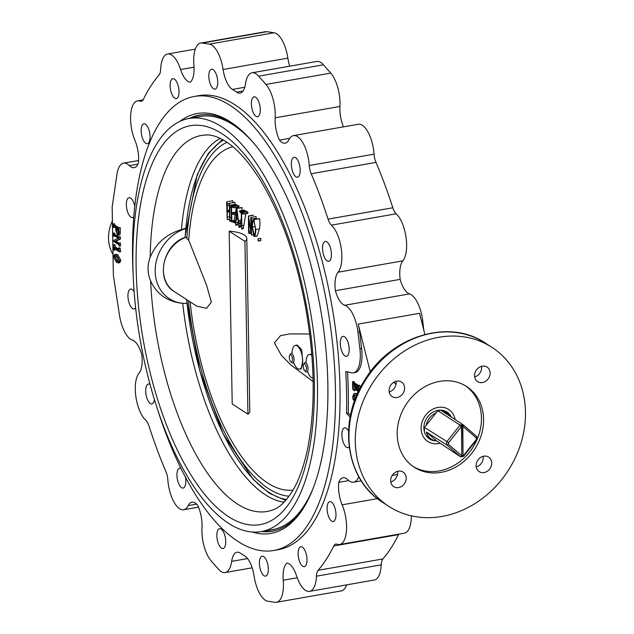 <?xml version="1.0" encoding="UTF-8"?>
<svg xmlns="http://www.w3.org/2000/svg" width="634" height="634" viewBox="0 0 634 634"><rect width="100%" height="100%" fill="white"/><g stroke="black" fill="none" stroke-linecap="round" stroke-linejoin="round"><path stroke-width="0.95" d="M185.722 228.153L181.419 229.619A186.404 76.706 80.1 0 1 220.244 138.37M181.419 229.619C166.385 234.12 155.98 243.313 150.203 257.19C147.207 265.226 147.35 273.143 150.615 280.957C156.875 294.311 167.566 301.776 182.711 303.337L186.935 303.417A39.926 33.99 -57 0 1 183.075 303.321A39.926 33.99 -57 0 1 155.203 269.268A39.926 33.99 -57 0 1 185.865 228.517M276.868 530.087A211.13 86.882 80.1 0 1 273 530.991A211.13 86.882 80.1 0 1 262.761 531.324M190.343 118.249A211.13 86.882 80.1 0 1 200.082 115.079A211.13 86.882 80.1 0 1 204.021 114.611M188.972 118.495A209.688 86.287 80.1 0 1 221.718 126.792A209.688 86.287 80.1 0 1 315.336 347.884A209.688 86.287 80.1 0 1 261.39 531.561A209.688 86.287 80.1 0 1 140.185 339.927A209.688 86.287 80.1 0 1 188.972 118.495L200.328 116.498A209.688 86.287 80.1 0 1 233.082 124.803A209.688 86.287 80.1 0 1 253.085 142.396M313.553 487.269A209.688 86.287 80.1 0 1 272.747 529.572L261.39 531.561M284.04 502.231A186.404 76.706 80.1 0 1 182.711 303.337M174.461 291.695C155.084 280.585 162.613 244.558 185.429 237.259L185.778 237.322A31.264 26.62 123 0 0 164.095 263.165A31.264 26.62 123 0 0 174.461 291.695L196.627 306.071L206.502 308.306L211.384 302.164L206.494 284.983L188.726 240.215A174.39 71.761 80.1 0 1 232.829 146.7M293.035 490.114A174.39 71.761 80.1 0 1 190.129 301.863M313.141 381.613L290.943 365.01L281.48 355.492L274.411 342.859L280.529 335.624L289.778 333.912L309.709 333.983M255.906 236.125L256.255 236.236C256.825 234.429 256.12 240.579 259.377 228.882C260.209 227.162 260.003 217.216 259.203 218.762L258.727 218.69M256.302 236.228L253.909 236.482L252.134 226.663C251.96 222.772 252.546 220.442 253.901 219.689L255.676 229.532C255.843 233.431 255.256 235.745 253.909 236.482M250.842 217.399L251.389 219.118L251.524 235.087L248.805 219.459L249.019 231.362L248.79 232.955L248.576 231.648L248.425 216.004L251.143 231.687L250.739 217.557L255.962 216.495A527.425 456.963 41.6 0 0 256.255 218.27L255.946 219.182M249.011 232.916L250.47 232.662L250.565 233.32L250.858 231.973M248.425 216.004L253.354 215.14A521.861 169.904 -1 0 0 253.552 215.259L248.607 216.123M245.849 213.69A534.422 454.935 123 0 0 243.876 225.324A534.367 445.456 127.1 0 0 243.393 227.955L243.187 228.811L241.728 229.048L241.253 212.881L240.017 212.311L239.604 210.932L244.613 210.322A522.147 194.384 0.5 0 0 244.795 210.472L245.049 210.647A522.02 169.952 -1 0 0 245.303 210.813A521.988 153.38 -2 0 0 245.929 211.17A521.996 158.904 -1.6 0 0 246.436 211.479L247.379 211.796A523.454 0.903 -9.9 0 0 247.68 211.74A529.62 459.547 42.1 0 0 247.846 212.945L243.187 214.062L241.594 213.079L241.816 225.688L243.876 225.324M227.297 203.68L227.265 210.488L229.437 211.352L229.143 203.53L229.801 205.25L229.809 221.321L229.453 212.319L227.265 211.471L227.257 219.665L226.631 201.953L227.297 203.68L234.968 202.333A532.798 469.548 47.4 0 0 235.127 204.314L234.952 204.837M226.734 201.794L232.781 200.732A532.996 467.416 45.5 0 0 232.94 202.65M236.379 207.413A533.788 454.396 123 0 0 235.539 212.176A523.09 111.243 -4.3 0 0 236.482 212.548M235.174 214.347A533.788 454.396 123 0 0 234.192 220.442A524.754 107.186 -4.5 0 0 235.737 221.02M236.252 204.608L230.958 205.535L232.195 206.383L233.581 206.438L233.946 207.445L231.6 207.096L231.703 212.85L233.637 213.143L234.001 214.133L233.954 214.538L231.719 213.761L231.846 220.854L234.097 221.377L234.382 222.788L231.394 221.258L231.038 205.582L236.205 204.679M236.316 204.655A523.256 237.076 3.3 0 0 236.514 204.893L236.87 205.226A522.091 169.975 -1 0 0 236.902 205.25L237.346 205.479A521.497 89.346 -5.4 0 0 237.813 205.614L238.653 205.606M233.581 206.438L238.788 205.519A530.539 444.902 34.1 0 0 238.963 206.565L233.891 207.825M238.265 221.805A533.123 407.282 137.7 0 0 238.146 222.257A533.226 411.347 136.9 0 0 237.655 224.182A532.925 398.841 139.4 0 0 237.488 224.785L237.409 224.135L237.488 224.785L235.777 225.086L235.515 223.311L236.886 208.372L239.01 226.98L237.948 219.206L236.308 218.992L235.594 224.452M236.886 208.372L241.903 207.492A521.822 169.888 -1 0 0 242.061 207.603A534.296 482.006 99.3 0 0 241.823 210.512M241.332 217.248A534.296 482.006 99.3 0 0 241.15 219.99A534.272 482.823 97.7 0 0 241.071 221.44L241.007 222.803A533.852 486.508 81.9 0 0 241.007 223.374L240.92 225.078A534.105 437.444 129.9 0 0 240.682 226.259A533.994 430.232 132.2 0 0 240.587 226.703L238.883 227.123M258.466 241.031L260.931 240.31L260.598 238.4M260.487 240.682L258.3 241.063L257.919 239.7L258.26 238.812L260.836 238.36M247.942 414.184A23.68 7.711 179 0 0 249.804 411.117L246.784 238.305A23.68 7.711 179 0 0 245.667 236.022A526.561 171.434 179 0 1 242.608 234.041A23.68 7.711 179 0 0 229.191 231.172L232.21 403.985L247.942 414.184L244.93 241.372L229.191 231.172M299.454 369.099L301.332 368.774L302.672 360.691L301.673 349.627L297.18 345.078L295.301 345.411A12.022 4.945 80.1 0 1 302.672 360.691A12.022 4.945 80.1 0 1 299.454 369.099A12.022 4.945 80.1 0 1 293.756 362.822M311.785 354.097L309.281 354.469A12.022 4.945 80.1 0 1 311.896 355.539M188.726 240.215L185.778 237.322M292.084 353.257A12.022 4.945 80.1 0 1 295.301 345.411M306.063 362.315A12.022 4.945 80.1 0 1 309.281 354.469M313.069 378.197A12.022 4.945 80.1 0 1 307.736 371.881M246.784 238.305A23.68 7.711 179 0 1 244.93 241.372M260.709 238.336L258.157 238.788L258.3 241.063M258.767 218.682L253.901 219.689L259.203 218.762M254.464 235.42L253.901 235.515C255.201 234.12 255.653 231.236 255.24 226.869L253.893 220.64C252.784 221.496 252.316 223.596 252.483 226.94L254.194 235.61M255.676 229.532L259.377 228.882M249.019 231.362L250.707 231.069M250.565 233.32L248.972 233.597L248.79 232.955M251.524 235.087L253.053 234.826M251.278 220.933L252.792 220.672M251.389 219.118L256.255 218.27M243.337 214.03L247.696 213.27M239.589 211.281L242.901 212.58L243.187 214.062M242.901 212.58L247.68 211.74M242.624 212.628L247.379 211.796M241.752 212.295L246.436 211.479M241.237 211.994L245.929 211.17M240.603 211.637L245.303 210.813M240.349 211.471L245.049 210.647M240.096 211.304L244.795 210.472M239.898 211.154L244.613 210.322M241.752 229.04L243.179 228.795M241.816 225.688L241.8 228.24L243.393 227.955M241.8 228.24L241.728 229.048M237.916 218.793L237.013 210.932L236.355 218.112L237.576 217.898L237.916 218.793M239.01 227.107L240.421 226.853M239.034 226.544L240.682 226.259M239.058 225.403L240.92 225.078M238.859 223.747L241.007 223.374M238.764 223.192L241.007 222.803M238.598 221.868L241.071 221.44M238.432 220.466L241.15 219.99M237.053 208.475L242.061 207.603M235.84 224.499L237.655 224.182M235.991 222.637L238.146 222.257M237.576 217.898L236.355 218.112M233.978 207.809L238.828 206.961M233.471 206.518L237.813 205.614M232.195 206.383L237.346 205.479M231.687 206.137L236.87 205.226M231.267 205.812L236.514 204.893M231.759 221.908L231.394 221.258M234.493 222.772L235.491 222.589M234.382 222.788L235.571 222.217M234.097 221.377L235.737 221.092M231.846 220.854L234.192 220.442M234.041 214.522L236.371 214.118L234.001 214.554M233.954 214.538L236.411 213.713M233.637 213.143L236.506 212.644M236.514 212.564L233.526 213.206M231.703 212.85L235.539 212.176M227.265 210.488L229.413 210.108M227.178 205.464L229.302 205.091M227.352 219.649L229.445 219.277M227.376 217.129L229.524 216.749M229.865 219.388L227.257 219.665M229.857 221.314L231.418 221.036M229.809 221.321L229.88 220.616L231.473 220.339M229.88 217.85L231.45 217.573M229.801 205.25L235.127 204.314M462.02 455.791A15.39 13.1 -57 0 1 461.806 455.814L448.642 444.474A15.39 13.1 -57 0 1 448.61 442.651L461.298 426.769A15.39 13.1 -57 0 1 461.512 426.722L461.734 456.234A16.064 13.679 123 0 0 463.034 456.012L462.812 426.492A15.39 13.1 -57 0 1 463.026 426.468L476.189 437.809A15.39 13.1 -57 0 1 476.221 439.631L463.533 455.513A15.39 13.1 -57 0 1 463.319 455.561M436.557 440.836L460.609 456.829L446.764 444.886L426.341 432.039A15.2 12.942 123 0 0 431.271 439.061A15.2 12.942 123 0 0 436.557 440.836L426.341 432.039M424.526 430.47A16.833 14.328 -57 0 1 424.471 427.427L426.222 425.232A15.2 12.942 123 0 1 436.065 412.916L426.222 425.232M448.642 444.474L446.764 444.886A16.833 14.328 -57 0 1 446.708 441.843L460.062 425.137L437.825 410.721L436.065 412.916M437.825 410.721A16.833 14.328 -57 0 1 440.709 410.214L462.947 424.629L476.8 436.572A16.833 14.328 -57 0 1 476.855 439.616L463.502 456.321A16.833 14.328 -57 0 1 460.609 456.829L461.806 455.814M448.61 442.651L424.471 427.427M461.298 426.769L460.062 425.137A16.833 14.328 -57 0 1 462.947 424.629L463.026 426.468M451.218 417.029A15.2 12.942 123 0 0 447.81 413.558A15.2 12.942 123 0 0 443.253 411.862M462.812 426.492L462.503 425.66A16.064 13.679 123 0 0 461.203 425.889L461.512 426.722M476.8 436.572L476.189 437.809M476.855 439.616L476.221 439.631M463.533 455.513L463.502 456.321M463.034 456.012L462.503 425.66M455.133 419.565A19.099 16.254 123 0 0 448.658 409.461A19.099 16.254 123 0 0 424.629 416.641A19.099 16.254 123 0 0 427.879 441.51A19.099 16.254 123 0 0 439.742 443.293A19.099 16.254 123 0 1 438.585 443.538A19.099 16.254 123 0 1 427.879 441.51L427.879 441.51A19.099 16.254 123 0 1 424.629 416.641A19.099 16.254 123 0 1 448.658 409.461A19.099 16.254 123 0 1 455.133 419.565M451.368 417.124A16.04 13.655 123 0 0 446.994 412.029A16.04 13.655 123 0 0 426.817 418.06A16.04 13.655 123 0 0 429.543 438.942A16.04 13.655 123 0 0 436.564 440.852M445.155 411.831A16.04 13.655 123 0 0 444.26 410.729M427.237 436.977A16.04 13.655 123 0 0 428.616 437.341M304.819 364.019A3.63 1.498 80.1 0 1 306.484 368.703A3.63 1.498 80.1 0 1 304.74 370.731A3.63 1.498 80.1 0 1 303.409 367.712A3.63 1.498 80.1 0 1 303.638 364.415A3.63 1.498 80.1 0 1 304.819 364.019M304.74 370.731L305.731 371.635A4.834 1.989 -99.9 0 0 306 371.841A4.834 1.989 -99.9 0 0 306.737 372.039A4.834 1.989 -99.9 0 0 307.997 367.823A4.834 1.989 -99.9 0 0 305.842 362.703A4.834 1.989 -99.9 0 0 305.065 362.513A4.834 1.989 -99.9 0 0 304.257 363.234L303.638 364.415M196.588 504.109L188.211 505.575A25.978 10.691 80.1 0 1 183.63 509.744A25.978 10.691 80.1 0 1 167.852 479.843A11.547 4.747 -99.9 0 0 165.918 471.601A271.788 111.846 80.1 0 1 149.085 426.23A11.547 4.747 -99.9 0 0 145.725 420.207A25.978 10.691 80.1 0 1 135.858 396.559A25.978 10.691 80.1 0 1 139.06 373.149A21.168 8.71 80.1 0 0 141.747 354.636A21.168 8.71 80.1 0 0 132.419 340.093A25.978 10.691 80.1 0 1 119.469 315.169L113.359 275.211L112.17 207.001L117.005 174.144A25.978 10.691 80.1 0 1 123.535 163.16A25.978 10.691 80.1 0 1 129.376 165.632A21.168 8.71 80.1 0 0 134.131 167.653A21.168 8.71 80.1 0 0 138.402 162.993A21.168 8.71 80.1 0 0 135.002 140.534A25.978 10.691 80.1 0 1 137.507 100.838A25.978 10.691 80.1 0 1 140.154 101.139A11.547 4.747 -99.9 0 0 141.327 101.266A11.547 4.747 -99.9 0 0 143.379 99.38A271.788 111.846 80.1 0 1 158.999 75.058A11.547 4.747 -99.9 0 0 160.687 69.161A25.978 10.691 80.1 0 1 167.598 53.985A25.978 10.691 80.1 0 1 180.595 69.534A21.168 8.71 80.1 0 0 190.248 82.254A21.168 8.71 80.1 0 0 193.909 65.144A25.978 10.691 80.1 0 1 200.653 43.072A25.978 10.691 80.1 0 1 202.127 43.057L209.283 44.126A25.978 10.691 80.1 0 1 223.089 69.494A21.168 8.71 80.1 0 0 232.409 89.426A245.326 100.957 -99.9 0 1 236.633 92.16A21.168 8.71 80.1 0 0 240.12 93.119A21.168 8.71 80.1 0 0 245.461 83.997A25.978 10.691 80.1 0 1 252.023 72.799A25.978 10.691 80.1 0 1 258.688 76.159L265.971 84.457A25.978 10.691 80.1 0 1 275.156 117.821A21.168 8.71 80.1 0 0 279.507 140.122L289.778 138.323M188.211 505.575A21.168 8.71 80.1 0 1 191.936 502.183A21.168 8.71 80.1 0 1 197.634 505.235A21.168 8.71 80.1 0 1 201.977 527.536A25.978 10.691 80.1 0 0 211.162 560.9L218.445 569.197A25.978 10.691 80.1 0 0 225.118 572.557A25.978 10.691 80.1 0 0 231.672 561.359A21.168 8.71 80.1 0 1 237.021 552.238A21.168 8.71 80.1 0 1 240.508 553.197A245.326 100.957 -99.9 0 0 244.724 555.931A21.168 8.71 80.1 0 1 254.052 575.862A25.978 10.691 80.1 0 0 267.857 601.23L275.013 602.3A25.978 10.691 80.1 0 0 276.479 602.284A25.978 10.691 80.1 0 0 283.232 580.213A21.168 8.71 80.1 0 1 286.885 563.103A21.168 8.71 80.1 0 1 296.538 575.823A25.978 10.691 80.1 0 0 309.535 591.371A25.978 10.691 80.1 0 0 316.453 576.195A11.547 4.747 -99.9 0 1 318.141 570.299A271.788 111.846 80.1 0 0 333.761 545.977A11.547 4.747 -99.9 0 1 335.806 544.091A11.547 4.747 -99.9 0 1 336.987 544.218A25.978 10.691 80.1 0 0 339.626 544.519A25.978 10.691 80.1 0 0 342.138 504.822A21.168 8.71 80.1 0 1 338.738 482.363A21.168 8.71 80.1 0 1 343.01 477.703A21.168 8.71 80.1 0 1 347.765 479.724A25.978 10.691 80.1 0 0 353.598 482.197A25.978 10.691 80.1 0 0 358.765 476.681M347.543 371.912A245.326 100.957 80.1 0 1 348.232 413.035L346.505 413.336L350.158 417.227M346.505 413.336A245.326 100.957 -99.9 0 0 345.776 371.524L351.521 372.8A25.978 10.691 80.1 0 0 353.36 372.855A25.978 10.691 80.1 0 0 359.914 348.914L357.956 332.319A25.978 10.691 80.1 0 0 344.722 305.263A21.168 8.71 80.1 0 1 335.394 290.721A21.168 8.71 80.1 0 1 338.073 272.208A25.978 10.691 80.1 0 0 341.274 248.797A25.978 10.691 80.1 0 0 331.416 225.149A11.547 4.747 -99.9 0 1 328.055 219.126A271.788 111.846 80.1 0 0 311.215 173.756A11.547 4.747 -99.9 0 1 309.281 165.514A25.978 10.691 80.1 0 0 293.502 135.613A25.978 10.691 80.1 0 0 288.93 139.781A21.168 8.71 80.1 0 1 285.205 143.173A21.168 8.71 80.1 0 1 279.507 140.122M114.683 254.321L117.75 254.654L120.848 260.455L119.644 262.817L116.585 262.484L113.454 256.73L114.683 254.321L116.45 254.884L119.549 260.685L118.352 263.047M344.912 355.904A10.104 4.161 -99.9 0 0 346.489 356.3A10.104 4.161 -99.9 0 0 348.843 345.633A10.104 4.161 -99.9 0 0 343.002 336.4A10.104 4.161 -99.9 0 0 340.403 345.253A10.104 4.161 -99.9 0 0 344.912 355.904M327.152 260.915A10.104 4.161 -99.9 0 0 328.729 261.319A10.104 4.161 -99.9 0 0 331.083 250.644A10.104 4.161 -99.9 0 0 325.242 241.419A10.104 4.161 -99.9 0 0 322.643 250.264A10.104 4.161 -99.9 0 0 327.152 260.915M256.001 116.323A10.104 4.161 -99.9 0 0 257.578 116.727A10.104 4.161 -99.9 0 0 259.932 106.052A10.104 4.161 -99.9 0 0 254.091 96.82A10.104 4.161 -99.9 0 0 251.492 105.672A10.104 4.161 -99.9 0 0 256.001 116.323M174.738 98.207A10.104 4.161 -99.9 0 0 176.315 98.603A10.104 4.161 -99.9 0 0 178.669 87.936A10.104 4.161 -99.9 0 0 172.828 78.703A10.104 4.161 -99.9 0 0 170.229 87.555A10.104 4.161 -99.9 0 0 174.738 98.207M134.741 206.145A10.104 4.161 -99.9 0 0 129.051 197.673A10.104 4.161 -99.9 0 0 126.451 206.526A10.104 4.161 -99.9 0 0 130.961 217.177A10.104 4.161 -99.9 0 0 132.538 217.573A10.104 4.161 -99.9 0 0 133.742 216.844M150.107 384.529A10.104 4.161 -99.9 0 0 148.404 384.038A10.104 4.161 -99.9 0 0 145.804 392.89A10.104 4.161 -99.9 0 0 150.313 403.541A10.104 4.161 -99.9 0 0 151.891 403.937A10.104 4.161 -99.9 0 0 154.45 399.539M221.464 548.133A10.104 4.161 -99.9 0 0 223.041 548.537A10.104 4.161 -99.9 0 0 225.395 537.862A10.104 4.161 -99.9 0 0 219.554 528.629A10.104 4.161 -99.9 0 0 216.955 537.481A10.104 4.161 -99.9 0 0 221.464 548.133M302.735 566.249A10.104 4.161 -99.9 0 0 304.312 566.653A10.104 4.161 -99.9 0 0 306.658 555.986A10.104 4.161 -99.9 0 0 300.817 546.754A10.104 4.161 -99.9 0 0 298.218 555.598A10.104 4.161 -99.9 0 0 302.735 566.249M348.549 431.144A10.104 4.161 -99.9 0 0 344.595 427.784A10.104 4.161 -99.9 0 0 341.995 436.628A10.104 4.161 -99.9 0 0 346.513 447.279A10.104 4.161 -99.9 0 0 348.09 447.683A10.104 4.161 -99.9 0 0 349.199 447.049M331.693 521.148A10.104 4.161 -99.9 0 0 333.278 521.544A10.104 4.161 -99.9 0 0 335.624 510.877A10.104 4.161 -99.9 0 0 329.783 501.645A10.104 4.161 -99.9 0 0 327.184 510.497A10.104 4.161 -99.9 0 0 331.693 521.148M264.021 575.727A10.104 4.161 -99.9 0 0 265.598 576.124A10.104 4.161 -99.9 0 0 267.952 565.457A10.104 4.161 -99.9 0 0 262.111 556.224A10.104 4.161 -99.9 0 0 259.512 565.076A10.104 4.161 -99.9 0 0 264.021 575.727M181.007 468.455A10.104 4.161 -99.9 0 0 179.628 468.169A10.104 4.161 -99.9 0 0 177.029 477.022A10.104 4.161 -99.9 0 0 181.538 487.673A10.104 4.161 -99.9 0 0 183.115 488.069A10.104 4.161 -99.9 0 0 185.397 477.03M134.099 291.545A10.104 4.161 -99.9 0 0 130.644 289.056A10.104 4.161 -99.9 0 0 128.044 297.901A10.104 4.161 -99.9 0 0 132.554 308.552A10.104 4.161 -99.9 0 0 134.131 308.956A10.104 4.161 -99.9 0 0 135.613 307.855M145.772 143.308A10.104 4.161 -99.9 0 0 147.35 143.712A10.104 4.161 -99.9 0 0 149.703 133.045A10.104 4.161 -99.9 0 0 143.863 123.812A10.104 4.161 -99.9 0 0 141.263 132.657A10.104 4.161 -99.9 0 0 145.772 143.308M213.444 88.728A10.104 4.161 -99.9 0 0 215.021 89.132A10.104 4.161 -99.9 0 0 217.375 78.457A10.104 4.161 -99.9 0 0 211.534 69.233A10.104 4.161 -99.9 0 0 208.935 78.077A10.104 4.161 -99.9 0 0 213.444 88.728M295.935 176.791A10.104 4.161 -99.9 0 0 297.512 177.187A10.104 4.161 -99.9 0 0 299.858 166.52A10.104 4.161 -99.9 0 0 294.025 157.287A10.104 4.161 -99.9 0 0 291.426 166.14A10.104 4.161 -99.9 0 0 295.935 176.791M114.952 249.011L114.96 250.05L113.668 250.279L113.652 249.55L114.952 249.321M113.668 250.279L113.328 244.637L114.865 244.573L115.443 247.046L118.534 249.043M113.328 244.637L114.152 247.268L118.249 249.923L118.51 248.005L120.056 247.934L120.69 251.666L119.398 251.896L120.69 251.365M115.959 241.253L114.667 241.483L118.661 244.074L119.16 243.179L119.216 246.182L118.669 244.605L113.264 241.102L113.256 240.611L118.289 238.241L113.676 235.246L113.177 236.149L113.121 233.138L113.668 234.715L118.558 237.885L118.804 236.823L120.349 236.759L120.389 239.153L115.959 241.11L118.915 243.179M118.915 243.02L120.46 242.949L120.508 245.952L119.216 246.182M114.714 235.919L113.423 236.308M113.121 233.138L114.667 233.074L114.96 234.493L118.812 236.981M113.977 226.877L113.264 227.004L113.526 226.584L113.026 227.305L112.963 223.945L114.263 223.715L114.802 225.118L118.669 227.63M112.963 223.945L113.502 225.347L118.392 228.517L118.645 227.63L120.191 227.566L120.27 231.981C120.317 234.287 119.842 235.254 118.82 234.897M156.408 405.736A230.467 94.838 -99.9 0 0 237.837 541.349A230.467 94.838 -99.9 0 0 273.833 550.478L278.366 549.678A230.467 94.838 -99.9 0 0 331.986 306.301A230.467 94.838 -99.9 0 0 198.767 95.679L194.234 96.471A230.467 94.838 -99.9 0 0 133.053 272.525M353.36 372.855L355.088 372.554A25.978 10.691 80.1 0 0 361.642 348.613L359.684 332.018A25.978 10.691 80.1 0 0 358.226 324.077L370.288 371.984M350.499 415.452L348.232 413.035M357.869 392.85L357.386 392.462L358.329 390.37L358.004 387.453L355.888 386.082L356.863 390.56L354.802 389.228L355.682 387.953L355.642 385.924L353.114 384.283L352.892 386.677L354.097 390.504L352.686 389.149L352.559 381.652L353.098 383.047L357.98 386.217L358.242 385.337L359.779 385.266L359.843 388.737M357.204 386.938L358.162 390.338L356.863 390.56M354.16 384.957L355.389 390.275L354.034 390.821M352.559 381.652L354.097 381.581L354.39 382.825L358.258 385.329M354.612 394.966L354.279 396.416L355.214 398.81M354.66 400.743L353.13 399.753L352.734 396.409L354.041 393.595L355.333 393.373L357.322 394.086M200.653 43.072L265.432 31.716A25.978 10.691 80.1 0 1 266.898 31.7L274.054 32.77A25.978 10.691 80.1 0 1 287.86 58.138A21.168 8.71 -99.9 0 0 289.746 66.19M252.023 72.799L316.794 61.443A25.978 10.691 80.1 0 1 323.459 64.803L330.75 73.1A25.978 10.691 80.1 0 1 339.935 106.464A21.168 8.71 -99.9 0 0 343.414 126.863M293.502 135.613L358.273 124.256A25.978 10.691 80.1 0 1 374.06 154.157A11.547 4.747 -99.9 0 0 375.994 162.399A271.788 111.846 80.1 0 1 392.826 207.77A11.547 4.747 -99.9 0 0 396.187 213.793A25.978 10.691 80.1 0 1 406.053 237.441A25.978 10.691 80.1 0 1 402.852 260.851A21.168 8.71 -99.9 0 0 400.165 279.364A21.168 8.71 -99.9 0 0 409.493 293.907A25.978 10.691 80.1 0 1 422.735 320.962L423.845 330.401M411.363 515.838A25.978 10.691 80.1 0 1 404.397 533.162L339.626 544.519M398.794 534.145A11.547 4.747 -99.9 0 0 398.532 534.62A271.788 111.846 80.1 0 1 382.912 558.942A11.547 4.747 -99.9 0 0 381.224 564.839A25.978 10.691 80.1 0 1 374.314 580.015L309.535 591.371M346.616 584.873A25.978 10.691 80.1 0 1 341.258 590.928L276.479 602.284M358.226 324.077L419.549 313.323L424.867 334.451M393.603 382.389L396.052 383.974M261.652 531.514A211.225 86.921 -99.9 0 0 272.24 531.221A211.225 86.921 -99.9 0 0 306.428 502.984M241.039 130.041A211.225 86.921 -99.9 0 0 199.282 115.119A211.225 86.921 -99.9 0 0 189.233 118.447M252.015 531.966A213.151 87.714 -99.9 0 0 305.889 503.959A213.151 87.714 -99.9 0 0 320.432 308.322A213.151 87.714 -99.9 0 0 240.199 129.304A213.151 87.714 -99.9 0 0 180.016 121.3M273.833 550.478A230.467 94.838 -99.9 0 0 327.453 307.094A230.467 94.838 -99.9 0 0 194.234 96.471M476.253 466.933A8.662 7.37 123 0 0 483.124 456.345M390.758 481.919A8.662 7.37 123 0 0 397.621 471.331M389.189 391.883A8.662 7.37 123 0 0 396.052 381.296M474.684 376.889A8.662 7.37 123 0 0 481.547 366.301M441.953 516.448A94.767 80.669 123 0 0 521.251 442.199A94.767 80.669 123 0 0 491.944 347.345A94.767 80.669 123 0 0 372.705 382.976A94.767 80.669 123 0 0 388.832 506.376A94.767 80.669 123 0 0 441.953 516.448M441.185 472.338A48.105 40.948 123 0 0 481.436 434.647A48.105 40.948 123 0 0 466.561 386.494A48.105 40.948 123 0 0 406.029 404.579A48.105 40.948 123 0 0 414.216 467.218A48.105 40.948 123 0 0 441.185 472.338M476.15 465.744A8.662 7.37 123 0 0 479.217 471.648A8.662 7.37 123 0 0 484.067 472.568A8.662 7.37 123 0 0 491.31 465.784A8.662 7.37 123 0 0 488.632 457.122A8.662 7.37 123 0 0 480.406 457.605A8.662 7.37 123 0 0 476.15 465.744M398.279 471.189A8.662 7.37 123 0 0 391.035 477.973A8.662 7.37 123 0 0 393.714 486.635A8.662 7.37 123 0 0 398.572 487.562A8.662 7.37 123 0 0 405.815 480.778A8.662 7.37 123 0 0 403.137 472.108A8.662 7.37 123 0 0 398.279 471.189M404.627 387.976A8.662 7.37 123 0 0 401.568 382.072A8.662 7.37 123 0 0 390.671 385.321A8.662 7.37 123 0 0 392.145 396.599A8.662 7.37 123 0 0 396.995 397.518A8.662 7.37 123 0 0 404.627 387.976M482.498 382.532A8.662 7.37 123 0 0 489.741 375.748A8.662 7.37 123 0 0 487.063 367.078A8.662 7.37 123 0 0 476.166 370.335A8.662 7.37 123 0 0 477.64 381.613A8.662 7.37 123 0 0 482.498 382.532M413.17 466.513A48.105 40.948 123 0 0 439.061 470.959A48.105 40.948 123 0 0 479.106 433.973A48.105 40.948 123 0 0 465.491 385.829M358.59 391.305L358.487 385.496L359.779 385.266M355.928 388.119L357.219 387.889M356.649 389.894L357.941 389.672M356.855 390.029L358.155 389.807M354.794 388.697L355.634 388.547M353.114 384.283L352.853 384.767L353.645 384.632M352.892 386.677L354.184 386.447M354.097 390.504L355.389 390.275M352.805 381.811L354.097 381.581M352.813 382.239L354.105 382.009M353.098 383.047L354.39 382.825M358.25 385.71L358.194 386.177M356.474 396.06L353.796 394.927L352.979 396.638L354.279 396.416M352.979 396.638L353.637 398.857L354.937 398.627M353.637 398.857L355.088 399.578M354.818 399.626L355.531 398.421M354.041 393.595L356.91 393.793M355.619 394.023L356.863 395.148M118.645 227.63L118.97 232.21C119.026 234.509 118.542 235.483 117.528 235.119L115.848 230.388L115.808 228.058L113.526 226.584M119.358 235.048L117.528 235.119M118.613 228.478L118.653 228.058M117.464 233.684L118.098 233.875L118.701 230.586L118.423 229.754L116.054 228.224L116.085 230.047L117.464 233.684L118.503 233.502M113.272 227.463L114.54 227.241M113.209 224.103L114.508 223.881M113.217 224.571L114.516 224.341M113.502 225.347L114.802 225.118M118.891 227.788L120.191 227.566M118.97 232.21L120.27 231.981M117.369 229.072L117.377 229.817L116.085 230.047M117.377 229.817L118.764 233.455M118.923 243.599L118.883 244.035M119.16 243.179L120.46 242.949M113.676 235.246L113.415 235.721L114.199 235.586M113.375 233.304L114.667 233.074M113.383 233.883L114.675 233.661M113.668 234.715L114.96 234.493M118.82 237.322L118.756 237.853M118.804 236.823L120.349 236.759M120.389 239.153L119.097 239.383L119.057 236.989M119.097 239.383L114.659 241.34L115.959 241.11M113.652 249.55L113.954 248.449M113.573 244.795L114.865 244.573M113.581 245.477L114.881 245.255M114.152 247.268L115.443 247.046M118.534 249.368L118.455 249.891M118.51 248.005L120.056 247.934M120.072 248.623L118.772 248.853L118.764 248.163M118.772 248.853L119.39 251.587M114.183 248.512L119.398 251.896M116.482 256.294L114.524 255.621L113.7 256.897L116.561 261.073L118.621 261.787L119.303 260.526L116.482 256.294M116.45 254.884L117.75 254.654M119.549 260.685L120.848 260.455M115.269 255.692L115 256.667L113.7 256.897M115 256.667L117.861 260.843L116.561 261.073M117.861 260.843L119.105 261.477M335.394 290.721L400.165 279.364M338.738 482.363L348.763 480.604M290.84 354.953A3.63 1.498 80.1 0 1 292.504 359.637A3.63 1.498 80.1 0 1 290.768 361.673A3.63 1.498 80.1 0 1 289.429 358.646A3.63 1.498 80.1 0 1 289.659 355.357A3.63 1.498 80.1 0 1 290.84 354.953M290.768 361.673L291.759 362.569A4.834 1.989 -99.9 0 0 292.02 362.775A4.834 1.989 -99.9 0 0 292.757 362.973A4.834 1.989 -99.9 0 0 294.017 358.757A4.834 1.989 -99.9 0 0 291.862 353.637A4.834 1.989 -99.9 0 0 291.085 353.455A4.834 1.989 -99.9 0 0 290.285 354.168L289.659 355.357M112.995 254.377A36.075 30.709 -57 0 1 112.408 220.878M150.203 257.19A190.842 78.537 80.1 0 1 206.319 134.979C211.938 134.709 218.5 136.928 225.997 141.62C237.512 148.998 249.17 162.217 260.978 181.269C280.949 214.601 295.713 256.017 305.271 305.525C314.987 359.676 315.748 407.488 307.553 448.975C304.09 465.396 299.446 478.757 293.629 489.068C286.584 500.979 279.412 508.008 272.097 510.156A190.842 78.537 80.1 0 1 150.615 280.957M221.837 133.608A202.484 83.323 80.1 0 1 304.058 470.793A202.484 83.323 80.1 0 1 149.648 370.676A202.484 83.323 80.1 0 1 221.837 133.608M223.445 140.059A184.431 75.898 -99.9 0 0 185.176 237.354M186.879 238.035A180.666 74.344 80.1 0 1 227.027 142.301M186.658 299.605A184.431 75.898 -99.9 0 0 286.473 499.552M289.08 496.224A180.666 74.344 80.1 0 1 188.346 300.698M252.483 226.94L255.217 226.465M231.719 206.161L236.902 205.25M229.698 207.278L231.251 207.009M361.642 348.613L359.914 348.914M409.493 293.907L344.722 305.263M359.684 332.018L357.956 332.319M422.735 320.962L421.523 321.176M243.068 91.034L236.633 92.16M244.779 87.254L232.409 89.426M491.944 347.345L485.589 343.224A94.767 80.669 123 0 0 366.349 378.855A94.767 80.669 123 0 0 382.476 502.255L388.832 506.376M297.211 577.764L283.232 580.213M382.912 558.942L318.141 570.299M398.532 534.62L333.761 545.977M381.224 564.839L316.453 576.195M377.412 498.633L342.138 504.822M323.459 64.803L258.688 76.159M330.75 73.1L265.971 84.457M339.935 106.464L275.156 117.821M392.826 207.77L328.055 219.126M375.994 162.399L311.215 173.756M396.187 213.793L331.416 225.149M402.852 260.851L338.073 272.208M374.06 154.157L309.281 165.514M137.919 164.135L129.376 165.632M266.898 31.7L202.127 43.057M274.054 32.77L209.283 44.126M287.86 58.138L223.089 69.494M194.044 67.18L180.595 69.534M142.388 100.743L140.154 101.139M247.561 558.57L231.672 561.359M273 530.991L274.807 530.674M200.082 115.079L201.889 114.762M185.073 236.331L197.174 174.778L208.364 153.325L222.463 139.512M186.515 299.517L199.758 370.811L223.176 434.013L253.259 479.51L269.466 493.339L285.736 500.4M260.59 240.698L258.395 241.078M247.839 213.341L243.329 214.133M244.264 210.084L239.541 210.916M240.468 227.099L238.97 227.36M237.385 224.991L235.705 225.284M238.875 206.977L233.938 207.841M235.491 222.629L234.453 222.811M232.084 220.965L229.833 221.361M447.81 413.558L442.889 410.364M431.271 439.061L426.349 435.875M397.542 474.494L392.2 475.429M361.261 480.857L353.598 482.197M138.592 160.521L123.535 163.16M195.296 49.127L167.598 53.985M143.118 99.855L137.507 100.838M252.166 567.81L225.118 572.557M198.49 507.137L183.63 509.744M485.589 343.224C449.046 318.006 390.924 336.075 364.843 379.877C337.494 421.444 345.49 479.676 382.476 502.255"/></g></svg>

